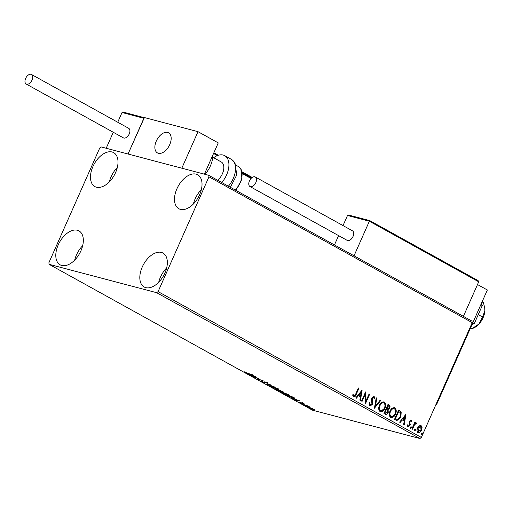 <?xml version="1.0" encoding="UTF-8"?>
<svg xmlns="http://www.w3.org/2000/svg" width="513" height="513" viewBox="0 0 513 513"><rect width="100%" height="100%" fill="white"/><g stroke="black" fill="none" stroke-linecap="round" stroke-linejoin="round"><path stroke-width="0.77" d="M199.602 194.748A19.404 11.498 119 0 1 178.864 208.733A19.404 11.498 119 0 1 176.921 188.765A19.404 11.498 119 0 1 197.665 174.786A19.404 11.498 119 0 1 199.602 194.748M193.395 203.988A19.404 11.498 119 0 1 195.145 198.864A19.404 11.498 119 0 1 201.352 189.624M80.907 250.863A19.404 11.498 119 0 1 60.162 264.843A19.404 11.498 119 0 1 58.219 244.881A19.404 11.498 119 0 1 78.964 230.895A19.404 11.498 119 0 1 80.907 250.863M74.699 260.097A19.404 11.498 119 0 1 76.443 254.974A19.404 11.498 119 0 1 82.651 245.733M115.585 172.592A19.404 11.498 119 0 1 94.847 186.572A19.404 11.498 119 0 1 92.904 166.61A19.404 11.498 119 0 1 113.649 152.63A19.404 11.498 119 0 1 115.585 172.592M109.378 181.833A19.404 11.498 119 0 1 111.129 176.703A19.404 11.498 119 0 1 117.336 167.462M164.923 273.019A19.404 11.498 119 0 1 144.179 286.998A19.404 11.498 119 0 1 142.236 267.036A19.404 11.498 119 0 1 162.98 253.056A19.404 11.498 119 0 1 164.923 273.019M158.709 282.259A19.404 11.498 119 0 1 160.46 277.135A19.404 11.498 119 0 1 166.667 267.895M311.821 408.284L314.764 409.913L309.557 408.117C308.46 407.437 308.531 407.258 309.769 407.591L311.821 408.284M309.621 407.957L309.557 408.117C308.46 407.437 308.531 407.258 309.769 407.591M303.452 404.712L307.749 405.847L309.583 406.88L303.452 404.712M304.042 403.769L302.189 403.173L302.375 403.584L301.888 403.507L298.957 402.077L304.485 404.193M303.799 403.917L303.6 403.545M302.26 403.013L302.407 403.513M301.606 403.237L301.394 402.82M294.52 398.12C295.007 398.582 294.609 398.633 293.321 398.268L286.094 395.1L291.974 396.645L294.783 398.441M275.552 389.258L282.432 391.368C283.471 391.951 283.529 392.124 282.612 391.887L280.31 391.413L275.552 389.258M282.432 391.368C283.471 391.951 283.529 392.124 282.612 391.887L282.759 391.547M280.733 391.098L280.31 391.413L280.496 390.989M266.01 383.974L269.62 384.269L270.21 384.596L267.472 384.372L274.256 386.834L266.01 383.974M253.653 377.126L258.988 378.376L258.148 379.184L263.079 380.64L257.193 379.094L258.026 378.28L253.711 376.984M247.894 373.368L252.351 374.702L248.382 373.656L244.368 371.829L247.894 373.368M49.126 264.336L156.67 292.699L158.087 291.615L208.958 176.818L208.695 175.292L101.157 146.93L99.734 148.013L48.863 262.81L49.126 264.336L312.404 410.156L419.942 438.519L156.67 292.699M255.532 376.465L252.018 376.221L251.421 375.894L252.576 375.984L247.381 373.656L255.532 376.465M265.17 382.538L264.451 382.692L261.361 381.441L261.053 380.902L263.913 382.39L264.945 382.031L267.581 383.096L267.959 383.589L265.516 382.339L265.086 382.32L265.202 382.724M261.515 381.101L261.361 381.441L261.053 380.902M261.797 381.223L261.925 381.582M264.31 382.448L264.33 381.948M267.581 383.096L268.043 383.397M267.17 383.256L267.023 382.813M271.922 386.404L277.732 388.719L278.809 389.572L271.595 387.11L270.543 386.276L271.922 386.404M282.464 392.24L288.274 394.555L289.351 395.408L282.131 392.945L281.086 392.112L282.464 392.24M299.336 400.724L295.815 400.48L295.225 400.153L296.379 400.249L294.391 399.146L291.179 397.915L299.336 400.724M302.138 403.866L303.048 404.366L302.157 403.866M306.319 406.181L307.229 406.681L306.319 406.181M208.695 175.292L471.966 321.119L472.229 322.645L208.958 176.818M419.115 425.861L421.077 425.572L422.058 427.489L421.532 430.15C420.711 432.055 419.538 432.831 418.012 432.478C416.838 431.337 416.684 429.823 417.537 427.938L419.115 425.861M420.737 425.431L422.058 427.489M418.377 432.632L418.012 432.478M415.934 423.744L414.523 424.758L412.433 429.24L411.881 428.939L414.844 422.27L415.389 422.571L414.953 423.552L416.389 422.975L416.703 423.437L416.126 424.001L415.761 423.7M410.785 420.897L409.861 421.5L409.72 422.18L410.24 424.488L409.958 425.617L407.957 426.912L407.232 425.386L407.822 424.937L408.258 426.059L409.4 425.354L409.303 421.231L411.112 420.057L411.747 421.59L411.176 421.987L410.605 420.846M407.482 424.854L408.168 426.034M410.926 419.98L411.747 421.59M396.177 420.237L394.529 419.326L398.575 410.195L401.192 412.054L400.865 417.293L396.934 420.557L396.177 420.237M383.987 413.491L388.033 404.359L389.034 404.911C390.085 405.578 390.29 406.636 389.668 408.079L388.142 409.656L388.226 412.606C387.552 414.113 386.61 414.664 385.404 414.273L383.987 413.491M385.757 414.421L385.404 414.273M374.445 408.201L376.221 397.812L376.811 398.139L375.465 406.027L380.261 400.05L380.851 400.377L374.445 408.201M362.088 401.358L361.543 401.057L365.589 391.926L366.115 400.698L369.129 393.888L369.674 394.189L365.628 403.321L365.096 394.561L362.088 401.358M352.886 394.465L353.919 395.959L355.714 394.022L358.407 387.95L358.953 388.251L356.221 394.414C355.701 396.196 354.797 397.024 353.508 396.895L352.636 395.1L353.22 394.555L353.823 395.933M158.087 291.615L421.359 437.435L472.229 322.645M362.133 390.015L360.453 400.454L359.857 400.121L360.427 396.793L358.433 395.69L356.407 398.216L355.817 397.883L362.133 390.015M369.847 405.95L369.136 403.071L369.783 402.852L370.399 405.058L370.059 404.975L371.899 403.988L371.592 399.345L371.925 397.799L374.137 396.369L374.817 398.672L374.144 398.999L373.714 397.299L373.227 397.152L372.149 397.973L372.489 398.062L372.438 404.302L370.104 406.052M373.906 396.273L374.817 398.672M373.714 397.299L372.489 398.062M379.447 405.341C380.563 402.711 382.179 401.596 384.288 401.987C385.911 403.59 386.122 405.7 384.923 408.316C383.801 410.945 382.185 412.042 380.075 411.612C378.479 410.015 378.273 407.925 379.447 405.341M383.859 401.82L383.948 401.903C385.577 403.5 385.789 405.61 384.583 408.226L384.923 408.316M380.531 411.798L380.075 411.612M389.989 411.176C391.105 408.553 392.714 407.431 394.824 407.829C396.453 409.432 396.664 411.541 395.459 414.151C394.343 416.78 392.727 417.877 390.617 417.454C389.021 415.857 388.816 413.76 389.989 411.176M394.401 407.655L394.491 407.739C396.119 409.342 396.331 411.452 395.125 414.062L395.459 414.151M391.073 417.64L390.617 417.454M405.937 414.273L404.25 424.713L403.66 424.386L404.225 421.051L402.237 419.948L400.211 422.475L399.614 422.148L405.937 414.273M410.445 427.342L411.234 426.829L411.349 427.842L410.56 428.355L410.445 427.342M414.626 429.657L415.415 429.144L415.53 430.157L414.741 430.67L414.626 429.657M421.436 433.427L422.231 432.921L422.346 433.934L421.558 434.44L421.436 433.427M421.359 437.435L419.942 438.519M358.375 388.027L358.953 388.251M358.619 388.161L355.887 394.33C355.368 396.107 354.464 396.934 353.168 396.812M353.277 395.542L353.617 395.626M361.812 390.412L360.126 400.275M356.125 398.056L358.433 395.69M361.203 392.24L358.747 394.792L360.607 395.728L361.203 392.24L359.081 394.882L360.607 395.728M358.747 394.792L359.081 394.882M365.391 392.374L365.775 400.608L366.115 400.698M369.097 393.965L369.674 394.189M369.341 394.099L365.487 402.801M361.787 401.192L364.762 394.478L365.096 394.561M369.45 402.763L370.219 404.988M374.484 398.582L374.15 398.742M372.149 397.973L371.957 399.332L372.297 399.422M371.957 399.332L372.566 400.704M372.226 400.615L372.098 404.218L372.438 404.302M372.098 404.218L369.507 405.86M376.202 397.902L376.811 398.139M376.478 398.056L375.131 405.937L375.465 406.027M380.204 400.121L380.851 400.377M380.518 400.294L374.522 407.764M384.583 408.226L380.37 411.747M383.557 402.852C381.852 402.538 380.556 403.436 379.658 405.546C378.716 407.611 378.87 409.291 380.133 410.58L380.665 410.759M383.397 402.776L383.897 402.942C382.191 402.622 380.89 403.526 379.998 405.636C379.049 407.7 379.21 409.374 380.473 410.663L380.499 410.727M380.133 410.58L380.473 410.663C382.179 411.022 383.48 410.137 384.378 408.008C385.327 405.937 385.167 404.244 383.897 402.942M379.658 405.546L379.998 405.636M388.001 404.436L388.7 404.821C389.745 405.488 389.957 406.546 389.329 407.989L389.668 408.079M389.329 407.989L387.802 409.566L388.142 409.656M387.802 409.566L387.886 412.516L388.226 412.606M387.886 412.516C387.212 414.023 386.27 414.581 385.064 414.183M385.231 413.112L387.681 412.305L387.546 410.201L386.449 409.457L386.116 409.368L384.609 412.766L385.923 413.369M386.808 408.585L389.11 407.797L388.726 405.905L388.161 405.597L387.828 405.507L386.533 408.431L387.45 408.823M386.533 408.431L387.289 408.79M388.161 405.597L386.866 408.521M384.609 412.766L385.782 413.343M386.449 409.457L384.949 412.856M395.125 414.062L390.912 417.588M394.099 408.688C392.394 408.374 391.098 409.271 390.201 411.388C389.252 413.452 389.412 415.126 390.675 416.415L391.201 416.594M393.939 408.611L394.439 408.778C392.734 408.463 391.432 409.361 390.534 411.477C389.591 413.536 389.752 415.216 391.015 416.505L391.034 416.562M390.675 416.415L391.015 416.505C392.714 416.864 394.016 415.979 394.92 413.85C395.869 411.779 395.709 410.086 394.439 408.778M390.201 411.388L390.534 411.477M398.537 410.272L401.192 412.054M400.852 411.965L400.525 417.204L400.865 417.293M400.525 417.204L396.767 420.506M398.704 411.432L395.491 418.691L397.633 419.589L400.32 416.986L400.518 412.76L398.37 411.343L395.151 418.602L397.299 419.506M397.633 419.589L397.094 419.487M395.151 418.602L395.491 418.691M405.616 414.671L403.93 424.533M399.928 422.321L402.237 419.948M405.001 416.498L402.545 419.057L404.411 419.987L405.001 416.498L402.885 419.14L404.411 419.987M402.545 419.057L402.885 419.14M410.451 420.807L409.861 421.5M409.528 421.417L409.72 422.18M409.387 422.09L410.24 424.488M409.9 424.398L409.624 425.534L409.958 425.617M409.624 425.534L407.617 426.822M410.9 426.739L411.349 427.842M411.016 427.752L410.227 428.265M414.805 422.346L415.389 422.571M415.049 422.481L414.613 423.462L414.953 423.552M416.049 422.892L416.703 423.437M416.364 423.347L415.947 423.757M415.601 423.661L414.523 424.758M414.19 424.668L412.131 429.073M415.081 429.06L415.53 430.157M415.197 430.067L414.401 430.58M421.718 427.4L421.199 430.061L421.532 430.15M421.199 430.061C420.371 431.965 419.198 432.741 417.678 432.395M420.371 426.303L417.742 428.156L418.037 431.574L418.454 431.696M420.307 426.271L420.711 426.393L418.076 428.246L418.621 431.76L418.281 431.67M418.037 431.574L420.987 429.856L420.711 426.393M417.742 428.156L418.076 428.246M421.891 432.831L422.346 433.934M422.013 433.844L421.218 434.357M252.947 376.016L254.159 376.112L251.421 375.17L252.947 376.016M258.802 378.331L258.148 379.184M258.315 378.806L257.597 378.613M265.401 382.018L264.451 382.692M276.86 389.13C278.232 389.502 278.328 389.316 277.155 388.572L272.474 386.706C271.108 386.34 271.011 386.52 272.179 387.257L276.86 389.13C278.232 389.502 278.328 389.316 277.155 388.572L277.212 388.444M272.531 386.578L272.474 386.706C271.108 386.34 271.011 386.52 272.179 387.257M282.054 391.579L279.489 390.457L282.054 391.579L282.003 391.124M279.162 390.451L276.699 389.72L279.765 391.105L279.258 390.233M280.027 390.752L279.765 391.105M287.402 394.965C288.774 395.337 288.87 395.151 287.697 394.407L283.009 392.541C281.65 392.176 281.547 392.362 282.721 393.099L287.402 394.965C288.774 395.337 288.87 395.151 287.697 394.407L287.755 394.279M283.067 392.413L283.009 392.541C281.65 392.176 281.547 392.362 282.721 393.099M291.916 396.793L287.242 395.555L292.776 397.966L293.68 397.812L291.98 396.652M293.757 397.639L293.936 398.107L294.167 397.581M296.751 400.275L297.963 400.377L295.225 399.435L296.751 400.275M302.606 403.064L302.119 402.987L301.888 403.507M302.119 402.987L301.766 402.885M313.219 409.502L314.001 409.573L313.475 409.15L309.525 407.809L313.219 409.502M169.739 144.621A11.498 6.816 119 0 1 157.446 152.906A11.498 6.816 119 0 1 156.298 141.075A11.498 6.816 119 0 1 168.591 132.79A11.498 6.816 119 0 1 169.739 144.621M144.333 117.695L128.038 154.022L144.224 117.496L197.999 131.674L218.249 142.896L204.392 174.157M113.283 132.271L106.197 148.257L181.814 168.2L197.999 131.674M166.436 132.264A11.498 6.816 -61 0 0 156.247 141.19A11.498 6.816 -61 0 0 157.446 152.906A11.498 6.816 -61 0 0 159.601 153.432A11.498 6.816 -61 0 0 169.79 144.506A11.498 6.816 -61 0 0 168.591 132.79A11.498 6.816 -61 0 0 166.436 132.264M144.166 117.637L123.267 112.123L122.036 112.514L117.727 122.241M369.809 220.648L478.116 280.624L369.783 220.622L369.36 221.225L347.513 215.466L343.03 225.585M338.586 235.608L334.45 244.945M477.949 280.547L478.719 281.797L369.36 221.225L354.041 255.795M478.719 281.797L463.399 316.367M347.513 215.466L348.744 215.075L369.783 220.622M204.911 174.298A18.686 11.074 -61 0 0 210.394 165.923A18.686 11.074 -61 0 0 212.722 155.362M212.677 157.209L221.244 161.954A11.498 6.816 119 0 1 222.706 163.301A11.498 6.816 119 0 1 217.647 180.249M213.607 157.728A18.686 11.074 119 0 1 224.726 155.67A18.686 11.074 119 0 1 227.099 157.863A18.686 11.074 119 0 1 221.77 182.538M32.037 80.099A5.463 3.238 -61 0 0 31.492 74.481A5.463 3.238 -61 0 0 25.65 78.412A5.463 3.238 -61 0 0 26.195 84.036A5.463 3.238 -61 0 0 32.037 80.099M26.195 84.036L123.402 137.875A5.463 3.238 -61 0 0 129.244 133.938A5.463 3.238 -61 0 0 128.699 128.321L31.492 74.481M254.839 176.805A5.463 3.238 -61 0 0 249.619 180.557A5.463 3.238 -61 0 0 249.991 186.54A5.463 3.238 -61 0 0 250.44 186.719A5.463 3.238 -61 0 0 255.66 182.974A5.463 3.238 -61 0 0 255.288 176.985A5.463 3.238 -61 0 0 254.839 176.805M249.991 186.54L347.205 240.385A5.463 3.238 -61 0 0 347.654 240.565A5.463 3.238 -61 0 0 352.867 236.814A5.463 3.238 -61 0 0 352.495 230.831L255.288 176.985M481.316 303.613L482.297 305.511L480.835 304.703M482.297 305.511L474.288 323.588L472.826 322.773M474.288 323.588L472.005 324.62M477.5 284.542L487.35 289.992L436.755 404.167L435.774 404.917M436.236 403.872L436.755 404.167M484.747 307.973A14.37 8.516 119 0 1 484.772 308.14L483.458 302.683L482.073 301.913M484.714 307.749L484.862 310.878L482.528 317.002L478.257 314.636M482.528 317.002L479.078 323.921L471.896 328.769L470.511 327.999M471.896 328.769L470.152 328.801M484.772 308.14A14.37 8.516 119 0 1 484.862 310.878A14.37 8.516 119 0 1 479.078 323.921A14.37 8.516 119 0 1 473.813 327.916L471.877 328.782M355.887 394.33L356.221 394.414M388.7 404.821L389.034 404.911M399.313 410.701L399.646 410.791M395.741 418.929L396.074 419.018M409.63 423.084L409.964 423.167M413.087 426.912L413.42 427.002M251.594 177.94L242.354 172.823M143.877 118.279L122.036 112.514M217.416 155.593L213.562 153.464M213.857 152.797L218.333 155.272L213.863 152.791M242.181 171.893L252.223 177.46L242.181 171.881M228.388 186.2A18.686 11.074 -61 0 0 233.716 161.524A18.686 11.074 -61 0 0 231.344 159.338L234.941 162.621L236.769 174.895L230.356 187.29M235.364 190.066A15.807 9.369 -61 0 0 240.533 168.45A15.807 9.369 -61 0 0 238.519 166.597L240.834 168.726L241.969 179.127L235.845 190.329M261.579 381.281L261.81 380.761M264.387 382.397L264.618 381.871M267.286 383.192L267.523 382.672M277.988 389.245L278.219 388.719M271.358 386.597L271.589 386.077M282.451 391.624L282.682 391.105M280.207 391.15L280.438 390.624M288.524 395.081L288.761 394.561M281.9 392.439L282.131 391.913M303.811 403.898L304.042 403.372M302.17 403.192L302.401 402.673M299.65 402.372L299.881 401.852M314.001 409.573L314.232 409.053M309.525 407.809L309.756 407.29M242.45 173.702L251.056 178.466M238.519 166.597L236.352 165.391M231.344 159.338L224.726 155.67"/></g></svg>
